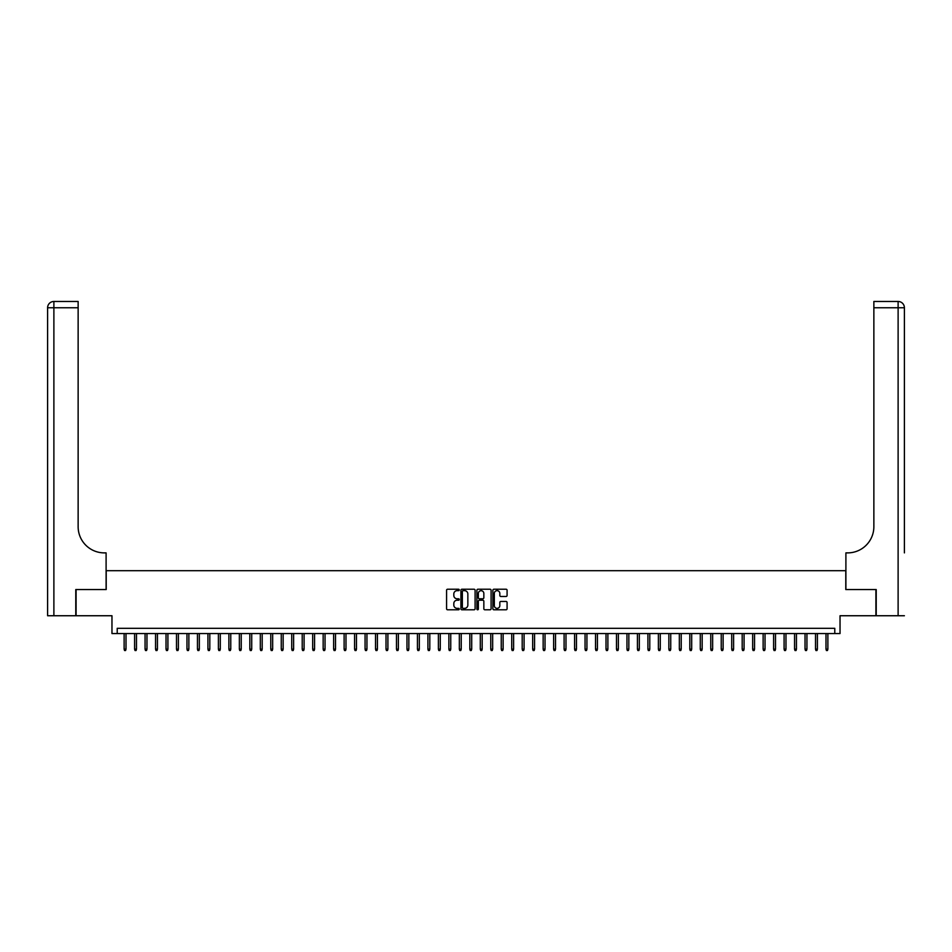 <?xml version="1.0" encoding="UTF-8"?>
<svg xmlns="http://www.w3.org/2000/svg" width="952" height="952" viewBox="0 0 952 952"><rect width="100%" height="100%" fill="white"/><g stroke="black" fill="none" stroke-linecap="round" stroke-linejoin="round"><path stroke-width="1.43" d="M459.245 589.942A0.714 0.714 0 0 0 458.519 589.228L447.595 589.228A1.023 1.023 0 0 0 446.571 590.252L446.571 608.756A1.023 1.023 0 0 0 447.595 609.792L458.519 609.792A0.714 0.714 0 0 0 459.245 609.066A0.714 0.714 0 0 0 458.519 608.352L457.103 608.352A3.296 3.296 0 0 1 453.818 605.055L453.818 603.52A3.296 3.296 0 0 1 457.103 600.224L458.519 600.224A0.714 0.714 0 0 0 459.245 599.51A0.714 0.714 0 0 0 458.519 598.784L457.103 598.784A3.296 3.296 0 0 1 453.818 595.5L453.818 593.953A3.296 3.296 0 0 1 457.103 590.668L458.519 590.668A0.714 0.714 0 0 0 459.245 589.942M506.047 596.476A1.023 1.023 0 0 0 507.083 595.44L507.083 590.252A1.023 1.023 0 0 0 506.047 589.228L493.921 589.228A1.023 1.023 0 0 0 492.886 590.252L492.886 608.756A1.023 1.023 0 0 0 493.921 609.792L506.047 609.792A1.023 1.023 0 0 0 507.083 608.756L507.083 602.485A1.023 1.023 0 0 0 506.047 601.462L500.859 601.462A1.023 1.023 0 0 0 499.824 602.485L499.824 605.603A2.749 2.749 0 0 1 497.075 608.352A2.749 2.749 0 0 1 494.326 605.603L494.326 593.417A2.749 2.749 0 0 1 497.075 590.668A2.749 2.749 0 0 1 499.824 593.417L499.824 595.44A1.023 1.023 0 0 0 500.859 596.476L506.047 596.476M834.785 633.556L840.033 633.556L840.033 615.742L875.911 615.742L875.911 589.55L845.793 589.55L845.793 570.7L106.207 570.7L106.207 589.55L76.089 589.55L76.089 615.742L111.967 615.742L111.967 633.556L834.785 633.556L834.785 628.32L117.215 628.32L117.215 633.556M475.096 590.252A1.023 1.023 0 0 0 474.072 589.228L461.934 589.228A1.023 1.023 0 0 0 460.911 590.252L460.911 608.756A1.023 1.023 0 0 0 461.934 609.792L474.072 609.792A1.023 1.023 0 0 0 475.096 608.756L475.096 590.252M477.928 589.228L490.066 589.228A1.023 1.023 0 0 1 491.089 590.252L491.089 608.756A1.023 1.023 0 0 1 490.066 609.792L484.865 609.792A1.023 1.023 0 0 1 483.842 608.756L483.842 601.259A1.023 1.023 0 0 0 482.807 600.224L479.368 600.224A1.023 1.023 0 0 0 478.344 601.259L478.344 609.066A0.714 0.714 0 0 1 477.618 609.792A0.714 0.714 0 0 1 476.904 609.066L476.904 590.252A1.023 1.023 0 0 1 477.928 589.228M463.065 590.668A0.714 0.714 0 0 0 462.351 591.382L462.351 607.626A0.714 0.714 0 0 0 463.065 608.352L464.564 608.352A3.296 3.296 0 0 0 467.848 605.055L467.848 593.953A3.296 3.296 0 0 0 464.564 590.668L463.065 590.668M483.842 593.465A2.749 2.749 0 0 0 481.093 590.716A2.749 2.749 0 0 0 478.344 593.465L478.344 597.761A1.023 1.023 0 0 0 479.368 598.784L482.807 598.784A1.023 1.023 0 0 0 483.842 597.761L483.842 593.465M126.009 649.157L125.593 650.525L124.545 650.525L124.129 649.157L126.009 649.157L126.009 633.556M124.129 649.157L124.129 633.556M75.779 589.55L106.1 589.55L106.1 552.886L104.327 552.886A26.192 26.192 0 0 1 78.135 526.706L78.135 307.758L53.883 307.758L53.883 615.742L75.779 615.742L75.779 589.55M53.883 615.742L47.6 615.742L47.6 307.758A6.283 6.283 0 0 1 53.883 301.475L78.135 301.475L78.135 307.758M47.6 552.886L47.6 307.758L53.883 307.758L53.883 301.475M104.327 552.886A26.192 26.192 0 0 1 78.135 526.706M904.4 615.742L876.221 615.742L876.221 589.55L845.9 589.55L845.9 552.886L847.673 552.886A26.192 26.192 0 0 0 873.865 526.706L873.865 301.475L898.117 301.475A6.283 6.283 0 0 1 904.4 307.758L904.4 552.886M847.673 552.886A26.192 26.192 0 0 0 873.865 526.706M898.117 615.742L898.117 307.758L904.4 307.758A6.283 6.283 0 0 0 898.117 301.475A6.283 6.283 0 0 1 904.4 307.758A6.283 6.283 0 0 0 898.117 301.475L898.117 307.758L873.865 307.758M136.481 649.157L136.065 650.525L135.017 650.525L134.601 649.157L136.481 649.157L136.481 633.556M134.601 649.157L134.601 633.556M146.965 649.157L146.537 650.525L145.489 650.525L145.073 649.157L146.965 649.157L146.965 633.556M145.073 649.157L145.073 633.556M157.437 649.157L157.02 650.525L155.973 650.525L155.557 649.157L157.437 649.157L157.437 633.556M155.557 649.157L155.557 633.556M167.909 649.157L167.492 650.525L166.445 650.525L166.029 649.157L167.909 649.157L167.909 633.556M166.029 649.157L166.029 633.556M178.393 649.157L177.965 650.525L176.917 650.525L176.501 649.157L178.393 649.157L178.393 633.556M176.501 649.157L176.501 633.556M188.865 649.157L188.448 650.525L187.401 650.525L186.973 649.157L188.865 649.157L188.865 633.556M186.973 649.157L186.973 633.556M199.337 649.157L198.92 650.525L197.873 650.525L197.457 649.157L199.337 649.157L199.337 633.556M197.457 649.157L197.457 633.556M209.809 649.157L209.392 650.525L208.345 650.525L207.929 649.157L209.809 649.157L209.809 633.556M207.929 649.157L207.929 633.556M220.293 649.157L219.876 650.525L218.829 650.525L218.401 649.157L220.293 649.157L220.293 633.556M218.401 649.157L218.401 633.556M230.765 649.157L230.348 650.525L229.301 650.525L228.885 649.157L230.765 649.157L230.765 633.556M228.885 649.157L228.885 633.556M241.237 649.157L240.82 650.525L239.773 650.525L239.357 649.157L241.237 649.157L241.237 633.556M239.357 649.157L239.357 633.556M251.721 649.157L251.292 650.525L250.245 650.525L249.829 649.157L251.721 649.157L251.721 633.556M249.829 649.157L249.829 633.556M262.193 649.157L261.776 650.525L260.729 650.525L260.312 649.157L262.193 649.157L262.193 633.556M260.312 649.157L260.312 633.556M272.665 649.157L272.248 650.525L271.201 650.525L270.784 649.157L272.665 649.157L272.665 633.556M270.784 649.157L270.784 633.556M283.149 649.157L282.72 650.525L281.673 650.525L281.256 649.157L283.149 649.157L283.149 633.556M281.256 649.157L281.256 633.556M293.621 649.157L293.204 650.525L292.157 650.525L291.728 649.157L293.621 649.157L293.621 633.556M291.728 649.157L291.728 633.556M304.093 649.157L303.676 650.525L302.629 650.525L302.212 649.157L304.093 649.157L304.093 633.556M302.212 649.157L302.212 633.556M314.577 649.157L314.148 650.525L313.101 650.525L312.684 649.157L314.577 649.157L314.577 633.556M312.684 649.157L312.684 633.556M325.048 649.157L324.632 650.525L323.585 650.525L323.156 649.157L325.048 649.157L325.048 633.556M323.156 649.157L323.156 633.556M335.52 649.157L335.104 650.525L334.057 650.525L333.64 649.157L335.52 649.157L335.52 633.556M333.64 649.157L333.64 633.556M345.993 649.157L345.576 650.525L344.529 650.525L344.112 649.157L345.993 649.157L345.993 633.556M344.112 649.157L344.112 633.556M356.476 649.157L356.06 650.525L355.001 650.525L354.584 649.157L356.476 649.157L356.476 633.556M354.584 649.157L354.584 633.556M366.948 649.157L366.532 650.525L365.485 650.525L365.068 649.157L366.948 649.157L366.948 633.556M365.068 649.157L365.068 633.556M377.42 649.157L377.004 650.525L375.957 650.525L375.54 649.157L377.42 649.157L377.42 633.556M375.54 649.157L375.54 633.556M387.904 649.157L387.476 650.525L386.429 650.525L386.012 649.157L387.904 649.157L387.904 633.556M386.012 649.157L386.012 633.556M398.376 649.157L397.96 650.525L396.913 650.525L396.484 649.157L398.376 649.157L398.376 633.556M396.484 649.157L396.484 633.556M408.848 649.157L408.432 650.525L407.385 650.525L406.968 649.157L408.848 649.157L408.848 633.556M406.968 649.157L406.968 633.556M419.332 649.157L418.904 650.525L417.857 650.525L417.44 649.157L419.332 649.157L419.332 633.556M417.44 649.157L417.44 633.556M429.804 649.157L429.388 650.525L428.34 650.525L427.912 649.157L429.804 649.157L429.804 633.556M427.912 649.157L427.912 633.556M440.276 649.157L439.86 650.525L438.812 650.525L438.396 649.157L440.276 649.157L440.276 633.556M438.396 649.157L438.396 633.556M450.748 649.157L450.332 650.525L449.284 650.525L448.868 649.157L450.748 649.157L450.748 633.556M448.868 649.157L448.868 633.556M461.232 649.157L460.816 650.525L459.768 650.525L459.34 649.157L461.232 649.157L461.232 633.556M459.34 649.157L459.34 633.556M471.704 649.157L471.288 650.525L470.24 650.525L469.824 649.157L471.704 649.157L471.704 633.556M469.824 649.157L469.824 633.556M482.176 649.157L481.76 650.525L480.712 650.525L480.296 649.157L482.176 649.157L482.176 633.556M480.296 649.157L480.296 633.556M492.66 649.157L492.232 650.525L491.184 650.525L490.768 649.157L492.66 649.157L492.66 633.556M490.768 649.157L490.768 633.556M503.132 649.157L502.715 650.525L501.668 650.525L501.252 649.157L503.132 649.157L503.132 633.556M501.252 649.157L501.252 633.556M513.604 649.157L513.188 650.525L512.14 650.525L511.724 649.157L513.604 649.157L513.604 633.556M511.724 649.157L511.724 633.556M524.088 649.157L523.659 650.525L522.612 650.525L522.196 649.157L524.088 649.157L524.088 633.556M522.196 649.157L522.196 633.556M534.56 649.157L534.143 650.525L533.096 650.525L532.668 649.157L534.56 649.157L534.56 633.556M532.668 649.157L532.668 633.556M545.032 649.157L544.615 650.525L543.568 650.525L543.152 649.157L545.032 649.157L545.032 633.556M543.152 649.157L543.152 633.556M555.516 649.157L555.087 650.525L554.04 650.525L553.624 649.157L555.516 649.157L555.516 633.556M553.624 649.157L553.624 633.556M565.988 649.157L565.571 650.525L564.524 650.525L564.096 649.157L565.988 649.157L565.988 633.556M564.096 649.157L564.096 633.556M576.46 649.157L576.043 650.525L574.996 650.525L574.58 649.157L576.46 649.157L576.46 633.556M574.58 649.157L574.58 633.556M586.932 649.157L586.515 650.525L585.468 650.525L585.052 649.157L586.932 649.157L586.932 633.556M585.052 649.157L585.052 633.556M597.416 649.157L596.999 650.525L595.94 650.525L595.524 649.157L597.416 649.157L597.416 633.556M595.524 649.157L595.524 633.556M607.888 649.157L607.471 650.525L606.424 650.525L606.007 649.157L607.888 649.157L607.888 633.556M606.007 649.157L606.007 633.556M618.36 649.157L617.943 650.525L616.896 650.525L616.479 649.157L618.36 649.157L618.36 633.556M616.479 649.157L616.479 633.556M628.844 649.157L628.415 650.525L627.368 650.525L626.952 649.157L628.844 649.157L628.844 633.556M626.952 649.157L626.952 633.556M639.316 649.157L638.899 650.525L637.852 650.525L637.423 649.157L639.316 649.157L639.316 633.556M637.423 649.157L637.423 633.556M649.788 649.157L649.371 650.525L648.324 650.525L647.907 649.157L649.788 649.157L649.788 633.556M647.907 649.157L647.907 633.556M660.271 649.157L659.843 650.525L658.796 650.525L658.379 649.157L660.271 649.157L660.271 633.556M658.379 649.157L658.379 633.556M670.743 649.157L670.327 650.525L669.28 650.525L668.851 649.157L670.743 649.157L670.743 633.556M668.851 649.157L668.851 633.556M681.216 649.157L680.799 650.525L679.752 650.525L679.335 649.157L681.216 649.157L681.216 633.556M679.335 649.157L679.335 633.556M691.688 649.157L691.271 650.525L690.224 650.525L689.807 649.157L691.688 649.157L691.688 633.556M689.807 649.157L689.807 633.556M702.171 649.157L701.755 650.525L700.708 650.525L700.279 649.157L702.171 649.157L702.171 633.556M700.279 649.157L700.279 633.556M712.643 649.157L712.227 650.525L711.18 650.525L710.763 649.157L712.643 649.157L712.643 633.556M710.763 649.157L710.763 633.556M723.115 649.157L722.699 650.525L721.652 650.525L721.235 649.157L723.115 649.157L723.115 633.556M721.235 649.157L721.235 633.556M733.599 649.157L733.171 650.525L732.124 650.525L731.707 649.157L733.599 649.157L733.599 633.556M731.707 649.157L731.707 633.556M744.071 649.157L743.655 650.525L742.608 650.525L742.191 649.157L744.071 649.157L744.071 633.556M742.191 649.157L742.191 633.556M754.543 649.157L754.127 650.525L753.08 650.525L752.663 649.157L754.543 649.157L754.543 633.556M752.663 649.157L752.663 633.556M765.027 649.157L764.599 650.525L763.552 650.525L763.135 649.157L765.027 649.157L765.027 633.556M763.135 649.157L763.135 633.556M775.499 649.157L775.083 650.525L774.036 650.525L773.607 649.157L775.499 649.157L775.499 633.556M773.607 649.157L773.607 633.556M785.971 649.157L785.555 650.525L784.507 650.525L784.091 649.157L785.971 649.157L785.971 633.556M784.091 649.157L784.091 633.556M796.443 649.157L796.027 650.525L794.979 650.525L794.563 649.157L796.443 649.157L796.443 633.556M794.563 649.157L794.563 633.556M806.927 649.157L806.511 650.525L805.463 650.525L805.035 649.157L806.927 649.157L806.927 633.556M805.035 649.157L805.035 633.556M817.399 649.157L816.983 650.525L815.935 650.525L815.519 649.157L817.399 649.157L817.399 633.556M815.519 649.157L815.519 633.556M827.871 649.157L827.455 650.525L826.407 650.525L825.991 649.157L827.871 649.157L827.871 633.556M825.991 649.157L825.991 633.556"/></g></svg>
